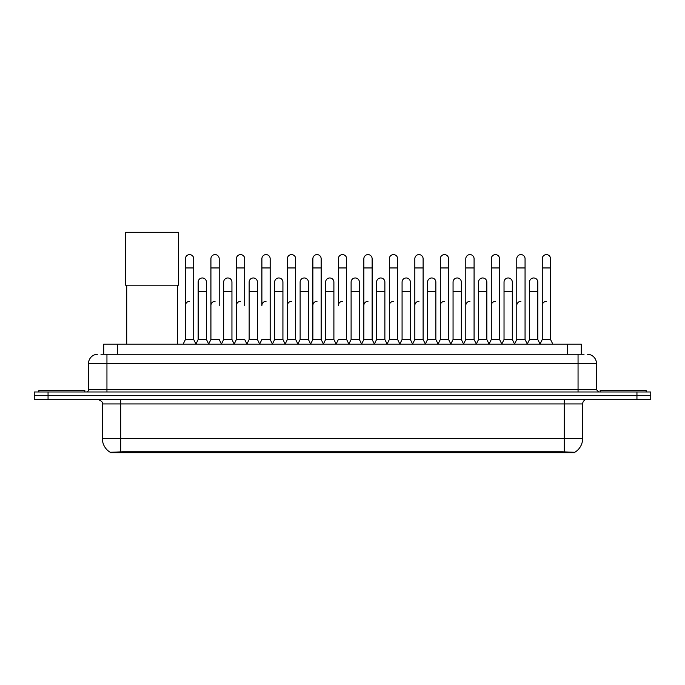 <?xml version="1.0" encoding="UTF-8"?>
<svg xmlns="http://www.w3.org/2000/svg" width="685" height="685" viewBox="0 0 685 685"><rect width="100%" height="100%" fill="white"/><g stroke="black" fill="none" stroke-linecap="round" stroke-linejoin="round"><path stroke-width="1.03" d="M100.96 354.256L106.946 354.256L100.96 354.256L103.726 354.256L103.726 344.135L581.274 344.135L581.274 354.256M574.835 452.708L110.165 452.708L110.165 452.263M102.339 438.451L120.74 438.451L120.74 403.944L102.339 403.944L102.339 438.451A16.106 16.106 0 0 0 110.216 452.288L122.581 451.817L562.419 451.817L574.784 452.288A16.106 16.106 0 0 0 582.661 438.451L582.661 403.944A4.598 4.598 0 0 1 587.259 399.346M650.75 399.346L650.75 395.665L34.25 395.665L34.25 399.346L48.053 399.346L48.053 395.665L34.25 395.665L34.25 391.983L48.053 391.983L48.053 395.665L650.75 395.665L650.75 399.346L48.053 399.346M97.741 354.256A9.205 9.205 0 0 0 88.536 363.452L88.536 389.679A2.303 2.303 0 0 1 86.241 391.983M587.259 354.256A9.205 9.205 0 0 1 596.464 363.452L106.946 363.452L106.946 354.256L584.04 354.256M596.464 363.452L596.464 389.679L598.758 391.983M650.75 391.983L650.75 395.665L650.75 391.983L48.053 391.983M84.854 391.983L84.854 390.604L38.848 390.604L38.848 391.983M646.152 391.983L646.152 390.604L600.146 390.604L600.146 391.983M126.725 285.2L126.725 344.135M177.329 285.2L177.329 344.135M125.578 232.292L178.485 232.292L178.485 285.2L125.578 285.2L125.578 232.292M183.126 344.135L185.429 339.529L193.709 339.529L196.013 344.135M193.709 339.529L193.709 258.742A4.144 4.144 0 0 0 189.574 254.606A4.144 4.144 0 0 1 189.831 254.614M185.429 339.529L185.429 267.946L193.709 267.946M185.429 267.946L185.429 258.742A4.144 4.144 0 0 1 189.574 254.606M208.617 344.135L210.92 339.529L219.2 339.529L221.503 344.135M219.2 305.484L219.2 258.742A4.144 4.144 0 0 0 215.056 254.606A4.144 4.144 0 0 1 215.321 254.614M210.92 339.529L210.92 267.946L219.2 267.946M210.92 267.946L210.92 258.742A4.144 4.144 0 0 1 215.056 254.606M234.107 344.135L236.411 339.529L244.691 339.529L246.985 344.135M244.691 305.484L244.691 258.742A4.144 4.144 0 0 0 240.546 254.606A4.144 4.144 0 0 1 240.803 254.614M236.411 339.529L236.411 267.946L244.691 267.946M236.411 267.946L236.411 258.742A4.144 4.144 0 0 1 240.546 254.606M259.598 344.135L261.893 339.529L270.173 339.529L272.476 344.135M270.173 339.529L270.173 258.742A4.144 4.144 0 0 0 266.037 254.606A4.144 4.144 0 0 1 266.294 254.614M266.037 301.349A4.144 4.144 0 0 0 261.893 305.484L261.893 267.946L270.173 267.946M261.893 267.946L261.893 258.742A4.144 4.144 0 0 1 266.037 254.606M285.08 344.135L287.383 339.529L295.663 339.529L297.966 344.135M295.663 339.529L295.663 258.742A4.144 4.144 0 0 0 291.527 254.606A4.144 4.144 0 0 1 291.784 254.614M287.383 339.529L287.383 267.946L295.663 267.946M287.383 267.946L287.383 258.742A4.144 4.144 0 0 1 291.527 254.606M310.57 344.135L312.874 339.529L321.154 339.529L323.457 344.135M321.154 339.529L321.154 258.742A4.144 4.144 0 0 0 317.009 254.606A4.144 4.144 0 0 1 317.275 254.614M312.874 339.529L312.874 267.946L321.154 267.946M312.874 267.946L312.874 258.742A4.144 4.144 0 0 1 317.009 254.606M336.061 344.135L338.356 339.529L346.644 339.529L348.939 344.135M346.644 339.529L346.644 258.742A4.144 4.144 0 0 0 342.5 254.606A4.144 4.144 0 0 1 342.757 254.614M342.5 301.349A4.144 4.144 0 0 0 338.356 305.484L338.356 267.946L346.644 267.946M338.356 267.946L338.356 258.742A4.144 4.144 0 0 1 342.5 254.606M361.543 344.135L363.846 339.529L372.126 339.529L374.43 344.135M387.102 343.998L384.876 339.529L376.587 339.529L374.361 343.998L372.126 339.529L372.126 258.742A4.144 4.144 0 0 0 367.991 254.606A4.144 4.144 0 0 1 368.247 254.614M348.87 343.998L351.105 339.529L359.385 339.529L361.62 343.998L363.846 339.529L363.846 267.946L372.126 267.946M363.846 267.946L363.846 258.742A4.144 4.144 0 0 1 367.991 254.606M387.034 344.135L389.337 339.529L397.617 339.529L399.92 344.135M425.402 344.135L423.107 339.529L414.827 339.529L412.593 343.998L410.358 339.529L402.078 339.529L399.852 343.998L397.617 339.529L397.617 258.742A4.144 4.144 0 0 0 393.473 254.606A4.144 4.144 0 0 1 393.738 254.614M389.337 339.529L389.337 267.946L397.617 267.946M389.337 267.946L389.337 258.742A4.144 4.144 0 0 1 393.473 254.606M450.893 344.135L448.589 339.529L440.309 339.529L438.083 343.998L435.848 339.529L427.568 339.529L425.334 343.998L423.107 339.529L423.107 267.946L414.827 267.946L414.827 339.529L412.524 344.135M414.827 267.946L414.827 258.742A4.144 4.144 0 0 1 419.229 254.614A4.144 4.144 0 0 1 423.107 258.742L423.107 267.946M476.383 344.135L474.08 339.529L465.8 339.529L463.565 343.998L461.339 339.529L453.059 339.529L450.824 343.998L448.589 339.529L448.589 267.946L440.309 267.946L440.309 339.529L438.015 344.135M440.309 267.946L440.309 258.742A4.144 4.144 0 0 1 444.711 254.614A4.144 4.144 0 0 1 448.589 258.742L448.589 267.946M501.874 344.135L499.571 339.529L491.291 339.529L489.056 343.998L486.829 339.529L478.541 339.529L476.315 343.998L474.08 339.529L474.08 267.946L465.8 267.946L465.8 339.529L463.497 344.135M465.8 267.946L465.8 258.742A4.144 4.144 0 0 1 470.201 254.614A4.144 4.144 0 0 1 474.08 258.742L474.08 267.946M527.356 344.135L525.061 339.529L516.773 339.529L514.546 343.998L512.312 339.529L504.032 339.529L501.797 343.998L499.571 339.529L499.571 267.946L491.291 267.946L491.291 339.529L488.987 344.135M491.291 267.946L491.291 258.742A4.144 4.144 0 0 1 495.692 254.614A4.144 4.144 0 0 1 499.571 258.742L499.571 267.946M539.96 344.135L542.263 339.529L542.263 267.946L550.543 267.946L550.543 339.529L552.846 344.135L550.543 339.529L542.263 339.529L540.037 343.998L537.802 339.529L529.522 339.529L527.287 343.998L525.061 339.529L525.061 267.946L516.773 267.946L516.773 339.529L514.478 344.135M516.773 267.946L516.773 258.742A4.144 4.144 0 0 1 521.174 254.614A4.144 4.144 0 0 1 525.061 258.742L525.061 267.946M542.263 267.946L542.263 258.742A4.144 4.144 0 0 1 546.664 254.614A4.144 4.144 0 0 1 550.543 258.742L550.543 267.946M195.944 343.998L198.17 339.529L206.459 339.529L208.685 343.998M206.459 339.529L206.459 282.117A4.144 4.144 0 0 0 202.572 277.982A4.144 4.144 0 0 1 206.459 282.117M198.17 339.529L198.17 291.313L206.459 291.313M198.17 291.313L198.17 282.117A4.144 4.144 0 0 1 202.572 277.982M221.435 343.998L223.661 339.529L231.941 339.529L234.176 343.998M231.941 339.529L231.941 282.117A4.144 4.144 0 0 0 228.062 277.982A4.144 4.144 0 0 1 231.941 282.117M223.661 339.529L223.661 291.313L231.941 291.313M223.661 291.313L223.661 282.117A4.144 4.144 0 0 1 228.062 277.982M246.917 343.998L249.152 339.529L257.432 339.529L259.666 343.998M257.432 339.529L257.432 282.117A4.144 4.144 0 0 0 253.553 277.982A4.144 4.144 0 0 1 257.432 282.117M249.152 339.529L249.152 291.313L257.432 291.313M249.152 291.313L249.152 282.117A4.144 4.144 0 0 1 253.553 277.982M272.407 343.998L274.642 339.529L282.922 339.529L285.148 343.998M282.922 339.529L282.922 282.117A4.144 4.144 0 0 0 279.043 277.982A4.144 4.144 0 0 1 282.922 282.117M274.642 339.529L274.642 291.313L282.922 291.313M274.642 291.313L274.642 282.117A4.144 4.144 0 0 1 279.043 277.982M297.898 343.998L300.124 339.529L308.413 339.529L310.639 343.998M308.413 339.529L308.413 282.117A4.144 4.144 0 0 0 304.525 277.982A4.144 4.144 0 0 1 308.413 282.117M300.124 339.529L300.124 291.313L308.413 291.313M300.124 291.313L300.124 282.117A4.144 4.144 0 0 1 304.525 277.982M323.38 343.998L325.615 339.529L333.895 339.529L336.13 343.998M333.895 339.529L333.895 282.117A4.144 4.144 0 0 0 330.016 277.982A4.144 4.144 0 0 1 333.895 282.117M325.615 339.529L325.615 291.313L333.895 291.313M325.615 291.313L325.615 282.117A4.144 4.144 0 0 1 330.016 277.982M359.385 339.529L359.385 282.117A4.144 4.144 0 0 0 355.506 277.982A4.144 4.144 0 0 1 359.385 282.117M351.105 339.529L351.105 291.313L359.385 291.313M351.105 291.313L351.105 282.117A4.144 4.144 0 0 1 355.506 277.982M384.876 339.529L384.876 282.117A4.144 4.144 0 0 0 380.988 277.982A4.144 4.144 0 0 1 384.876 282.117M376.587 339.529L376.587 291.313L384.876 291.313M376.587 291.313L376.587 282.117A4.144 4.144 0 0 1 380.988 277.982M410.358 339.529L410.358 282.117A4.144 4.144 0 0 0 406.479 277.982A4.144 4.144 0 0 1 410.358 282.117M402.078 339.529L402.078 291.313L410.358 291.313M402.078 291.313L402.078 282.117A4.144 4.144 0 0 1 406.479 277.982M435.848 339.529L435.848 282.117A4.144 4.144 0 0 0 431.97 277.982A4.144 4.144 0 0 1 435.848 282.117M427.568 339.529L427.568 291.313L435.848 291.313M427.568 291.313L427.568 282.117A4.144 4.144 0 0 1 431.97 277.982M461.339 339.529L461.339 282.117A4.144 4.144 0 0 0 457.46 277.982A4.144 4.144 0 0 1 461.339 282.117M453.059 339.529L453.059 291.313L461.339 291.313M453.059 291.313L453.059 282.117A4.144 4.144 0 0 1 457.46 277.982M486.829 339.529L486.829 282.117A4.144 4.144 0 0 0 482.942 277.982A4.144 4.144 0 0 1 486.829 282.117M478.541 339.529L478.541 291.313L486.829 291.313M478.541 291.313L478.541 282.117A4.144 4.144 0 0 1 482.942 277.982M512.312 339.529L512.312 282.117A4.144 4.144 0 0 0 508.433 277.982A4.144 4.144 0 0 1 512.312 282.117M504.032 339.529L504.032 291.313L512.312 291.313M504.032 291.313L504.032 282.117A4.144 4.144 0 0 1 508.433 277.982M537.802 339.529L537.802 282.117A4.144 4.144 0 0 0 533.923 277.982A4.144 4.144 0 0 1 537.802 282.117M529.522 339.529L529.522 291.313L537.802 291.313M529.522 291.313L529.522 282.117A4.144 4.144 0 0 1 533.923 277.982M185.429 305.484A4.144 4.144 0 0 1 189.574 301.349M210.92 305.484A4.144 4.144 0 0 1 215.056 301.349M236.411 305.484A4.144 4.144 0 0 1 240.546 301.349M287.383 305.484A4.144 4.144 0 0 1 291.527 301.349M312.874 305.484A4.144 4.144 0 0 1 317.009 301.349M363.846 305.484A4.144 4.144 0 0 1 367.991 301.349M389.337 305.484A4.144 4.144 0 0 1 393.473 301.349M414.827 305.484A4.144 4.144 0 0 1 418.963 301.349M440.309 305.484A4.144 4.144 0 0 1 444.454 301.349M465.8 339.529L465.8 305.484A4.144 4.144 0 0 1 469.944 301.349M491.291 305.484A4.144 4.144 0 0 1 495.426 301.349M525.061 339.529L525.061 305.484M516.773 305.484A4.144 4.144 0 0 1 520.917 301.349M542.263 305.484A4.144 4.144 0 0 1 546.407 301.349M562.419 452.708L562.419 451.817M122.581 452.708L122.581 451.817M117.529 354.256L117.529 344.135M567.471 354.256L567.471 344.135M564.26 399.346L564.26 403.944L120.74 403.944L120.74 399.346M582.661 403.944L564.26 403.944L564.26 438.451L582.661 438.451M564.26 451.912L564.26 438.451L120.74 438.451L120.74 451.912M636.947 399.346L636.947 391.983M106.946 391.983L106.946 363.452L88.536 363.452M88.536 389.679L596.464 389.679M578.054 354.256L578.054 391.983M102.339 403.944C102.99 402.309 101.448 400.776 97.741 399.346"/></g></svg>
